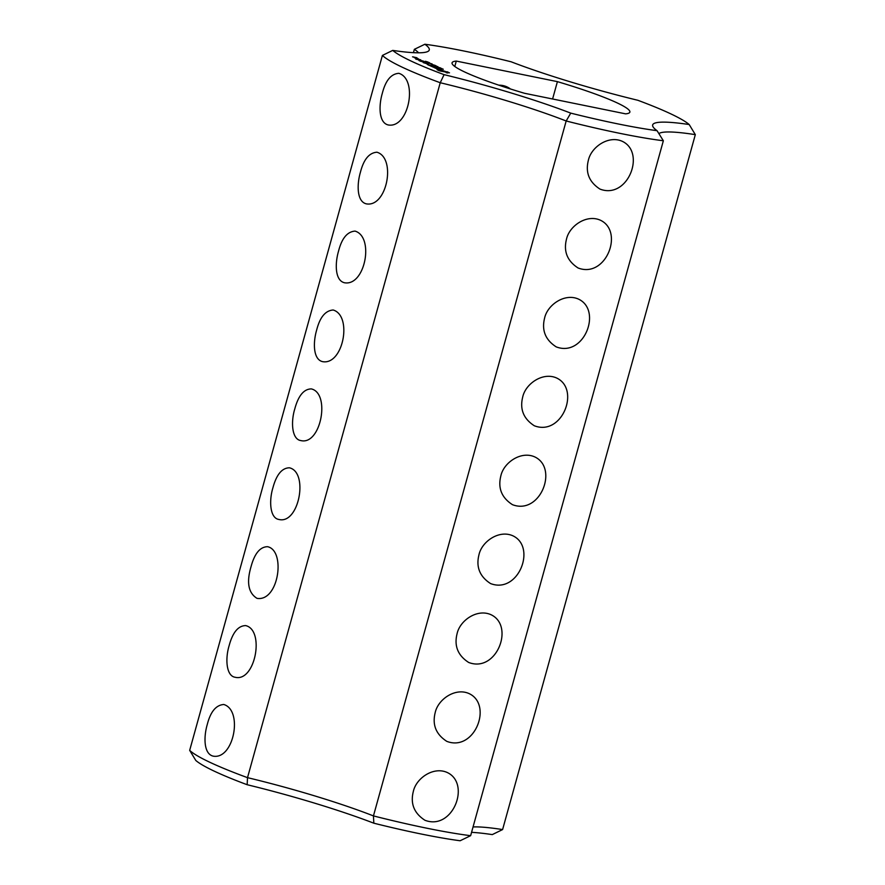 <?xml version="1.0" encoding="UTF-8"?>
<svg xmlns="http://www.w3.org/2000/svg" width="885" height="885" viewBox="0 0 885 885"><rect width="100%" height="100%" fill="white"/><g stroke="black" fill="none" stroke-linecap="round" stroke-linejoin="round"><path stroke-width="1.33" d="M413.439 52.669L414.368 49.317L424.877 44.25A156.833 17.213 15.5 0 1 511.176 61.806A139.708 15.333 15.5 0 0 637.842 100.282A156.833 17.213 15.5 0 1 689.194 124.531A139.708 15.333 15.5 0 0 653.019 126.798A139.708 15.333 15.5 0 0 657.046 130.681A156.833 17.213 15.5 0 1 570.748 113.125A139.708 15.333 15.5 0 0 444.082 74.65A156.833 17.213 15.5 0 1 392.719 50.401A139.708 15.333 15.5 0 0 427.997 51.396A139.708 15.333 15.5 0 0 424.877 44.25M418.561 52.812A131.799 14.459 15.5 0 0 414.368 49.317M189.678 750.358A164.743 18.076 15.5 0 0 247.512 777.661A131.799 14.459 15.5 0 1 373.448 815.915L373.824 823.194A139.708 15.333 15.5 0 0 247.158 784.718A156.833 17.213 15.5 0 1 195.806 760.469L189.678 750.358L382.397 55.434L392.719 50.401M498.808 85.17A26.362 22.092 -64.7 0 1 507.16 86.973A26.362 22.092 -64.7 0 1 510.479 88.987M471.561 832.331A139.708 15.333 15.5 0 1 492.281 834.599L502.603 829.566L695.322 134.642L689.194 124.531M373.824 823.194A156.833 17.213 15.5 0 0 460.123 840.75L470.632 835.683L663.352 140.759L657.046 130.681M557.406 81.641L456.295 61.076A92.261 10.122 -164.5 0 0 452.058 62.813A92.261 10.122 -164.5 0 0 524.517 93.279L625.629 113.855A92.261 10.122 -164.5 0 0 629.866 112.118A92.261 10.122 -164.5 0 0 557.406 81.641L552.594 98.998M439.369 70.778L449.491 72.835L440.066 69.738L437.079 69.694L439.369 70.778M441.206 68.632L443.297 69.218L441.161 68.599M441.604 68.687L441.239 69.959M436.382 68.587L438.119 68.941L437.212 68.145L440.664 69.406L436.349 67.868L437.256 68.654L433.805 67.404L436.382 68.587M433.053 67.05L437.19 67.581L430.154 65.778L433.053 67.05M438.65 67.647L441.98 68.599L438.617 67.747M436.637 66.817L440.619 67.957L436.637 66.817M436.947 66.585L437.953 66.983L436.947 66.585M434.601 65.733L437.92 66.685L434.568 65.833M429.103 65.368L435.088 66.585L427.256 64.406L429.103 65.368M432.665 64.937L436.205 65.877L432.665 64.937M431.194 64.251L435.188 65.39L431.194 64.251M431.493 64.019L432.511 64.406L431.493 64.019M428.274 63.986L423.196 62.581L428.218 64.174M429.181 63.311L432.035 63.897L429.081 63.266M429.679 62.879L427.61 62.514L429.679 62.879M426.327 61.961L429.181 62.547L426.238 61.917M420.01 61.076L427.964 63.222L420.01 61.076M418.981 60.589L424.977 61.806L418.981 60.589M425.973 61.441L427.953 62.027L425.995 61.474M426.493 61.718L427.577 61.906L426.459 61.651M419.534 59.538L420.707 59.848L419.534 59.538M415.762 59.074L423.727 61.22L415.762 59.074M417.853 58.532L415.032 58.012L417.82 58.631M414.291 57.658L417.62 58.333L414.291 57.658M412.543 56.839L416.791 57.702L412.543 56.839M247.158 784.718L247.512 777.661L440.232 82.736L444.082 74.65M382.397 55.434A164.743 18.076 15.5 0 0 440.232 82.736A131.799 14.459 15.5 0 1 566.168 120.991L570.748 113.125M382.298 93.368C385.55 80.546 391.059 73.864 398.814 73.322C418.295 79.075 408.881 128.59 388.305 124.973C378.691 122.871 378.625 105.791 382.298 93.368M360.416 172.265C363.669 159.444 369.178 152.762 376.944 152.22C396.414 157.961 386.999 207.488 366.423 203.871C356.821 201.769 356.743 184.688 360.416 172.265M338.535 251.163C341.787 238.342 347.296 231.66 355.062 231.107C374.532 236.859 365.118 286.386 344.553 282.769C334.939 280.667 334.862 263.586 338.535 251.163M316.653 330.05C319.905 317.239 325.415 310.558 333.18 310.004C352.65 315.757 343.236 365.284 322.671 361.666C313.058 359.564 312.98 342.484 316.653 330.05M294.771 408.947C298.334 395.717 303.843 389.035 311.299 388.902C330.724 393.316 320.846 445.686 300.789 440.564C291.906 439.336 290.711 422.167 294.771 408.947M272.901 487.845C276.452 474.614 281.961 467.933 289.417 467.8C308.843 472.214 298.964 524.584 278.908 519.462C270.036 518.234 268.841 501.065 272.901 487.845M251.019 566.743C254.581 553.512 260.079 546.83 267.536 546.698C286.01 550.437 278.731 601.922 257.026 598.36C248.386 593.038 246.384 582.496 251.019 566.743M229.138 645.641C232.7 632.41 238.209 625.728 245.654 625.595C265.091 630.009 255.201 682.368 235.144 677.257C226.272 676.029 225.078 658.86 229.138 645.641M207.256 724.538C210.508 711.728 216.017 705.046 223.783 704.493C243.253 710.246 233.839 759.772 213.263 756.155C203.661 754.053 203.583 736.973 207.256 724.538M454.79 66.475L456.295 61.076M502.603 829.566A131.799 14.459 15.5 0 0 473.055 826.955M695.322 134.642A131.799 14.459 15.5 0 0 658.883 133.624M663.352 140.759A164.743 18.076 15.5 0 1 566.168 120.991L373.448 815.915A164.743 18.076 15.5 0 0 470.632 835.683M448.031 72.072L447.777 73.013M447.202 71.751L446.892 72.858M440.066 69.738L439.745 70.866M439.137 69.561L438.86 70.579M438.551 69.661L438.352 70.369M478.962 554.806C481.761 541.509 499.206 529.418 513.057 535.89C536.697 547.207 518.333 594.3 490.544 583.558C479.747 576.577 475.887 566.986 478.962 554.806M457.08 633.704C459.89 620.407 477.325 608.316 491.175 614.787C514.816 626.104 496.452 673.197 468.663 662.456C457.866 655.475 454.005 645.884 457.08 633.704M413.317 791.5C416.127 778.203 433.562 766.1 447.412 772.583C471.063 783.9 452.689 830.993 424.911 820.251C414.114 813.26 410.242 803.68 413.317 791.5M588.359 160.318C591.169 147.032 608.603 134.929 622.454 141.401C646.094 152.729 627.731 199.822 599.953 189.08C589.156 182.089 585.284 172.509 588.359 160.318M566.477 239.215C569.287 225.929 586.733 213.827 600.572 220.299C624.224 231.627 605.849 278.72 578.071 267.978C567.274 260.986 563.402 251.406 566.477 239.215M544.596 318.113C547.406 304.827 564.851 292.725 578.69 299.196C602.342 310.524 583.967 357.617 556.189 346.865C545.392 339.884 541.531 330.293 544.596 318.113M522.714 397.011C525.524 383.725 542.97 371.623 556.82 378.094C580.46 389.422 562.097 436.504 534.308 425.762C523.511 418.782 519.65 409.191 522.714 397.011M500.844 475.909C503.642 462.623 521.088 450.52 534.938 456.992C558.579 468.32 540.215 515.402 512.426 504.66C501.629 497.68 497.768 488.089 500.844 475.909M435.199 712.602C438.009 699.305 455.443 687.202 469.293 693.685C492.945 705.002 474.57 752.095 446.792 741.353C435.995 734.362 432.123 724.782 435.199 712.602M440.608 70.723L446.372 72.061L440.52 71.065M446.372 72.061L446.195 72.714M439.325 68.001L440.42 68.222L439.314 68.056M435.276 66.087L436.371 66.309L435.265 66.143M431.161 63.643L429.391 63.311L431.161 63.643M428.318 62.293L426.537 61.961L428.318 62.293M425.276 61.286L426.116 61.574L425.276 61.286M416.658 58.598L418.671 59.007L416.625 58.698M412.996 56.872L413.97 57.071L412.974 56.961"/></g></svg>

